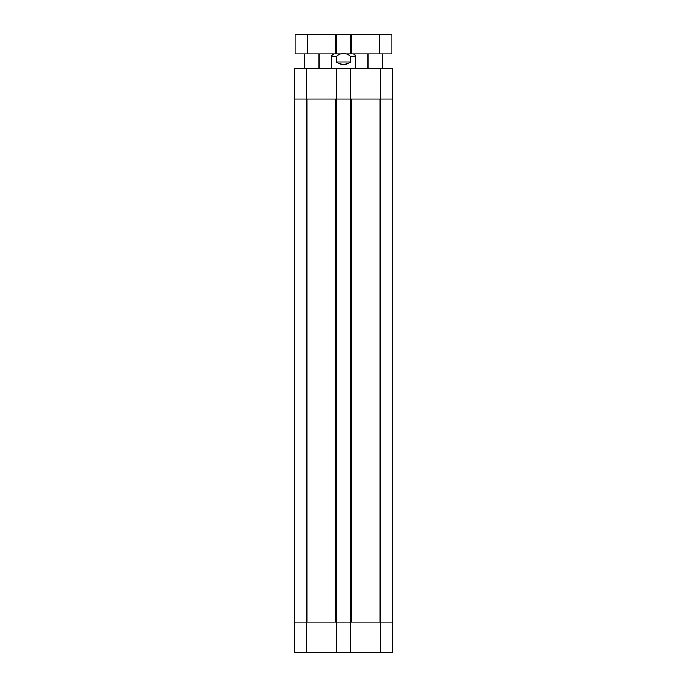 <?xml version="1.0" encoding="UTF-8"?>
<svg xmlns="http://www.w3.org/2000/svg" width="687" height="687" viewBox="0 0 687 687"><rect width="100%" height="100%" fill="white"/><g stroke="black" fill="none" stroke-linecap="round" stroke-linejoin="round"><path stroke-width="1.03" d="M336.415 622.104L392.741 622.104L392.475 652.65L336.415 652.65L336.415 622.104L294.259 622.104L294.525 652.65L336.415 652.65M350.585 622.104L350.585 652.65M294.62 622.104L294.62 99.117M336.776 99.117L294.259 99.117L294.525 68.563L350.585 68.563L350.585 99.117L336.776 99.117L336.776 622.104M350.224 622.104L350.224 99.117M392.38 622.104L392.38 99.117M336.415 99.117L336.415 68.563M380.521 99.117L380.521 68.563L392.475 68.563L392.741 99.117L350.585 99.117M380.521 68.563L350.585 68.563M350.834 56.832L350.834 61.967C345.947 65.196 341.053 65.196 336.166 61.967L336.166 56.832C338.528 52.564 348.472 52.564 350.834 56.832L355.72 56.832L355.72 68.563M352.783 53.904C354.569 54.075 355.548 55.054 355.72 56.832M350.834 61.967L336.166 61.967M379.671 53.904L379.671 34.35L391.891 34.35L391.891 53.904L295.109 53.904L295.109 34.35L336.776 34.35L336.776 53.904M350.224 53.904L350.224 34.35L336.776 34.35M379.671 34.35L350.224 34.35M380.521 622.104L380.521 652.65M306.479 622.104L306.479 652.65M306.84 622.104L306.84 99.117M335.557 622.104L335.557 99.117M351.443 622.104L351.443 99.117M380.16 622.104L380.16 99.117M306.479 99.117L306.479 68.563M336.166 56.832L331.28 56.832L331.28 68.563M307.329 53.904L307.329 34.35M335.557 53.904L335.557 34.35M351.443 53.904L351.443 34.35M331.28 56.832C330.627 55.982 331.606 55.003 334.217 53.904M382.599 68.563L382.599 53.904M367.94 68.563L367.94 53.904M319.06 68.563L319.06 53.904M304.401 68.563L304.401 53.904"/></g></svg>
